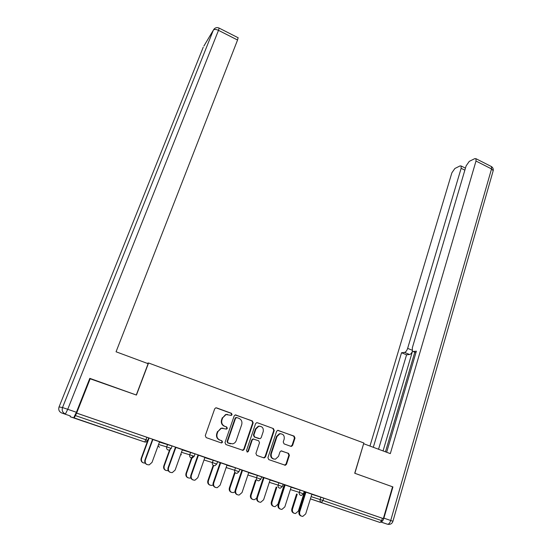 <?xml version="1.0" encoding="UTF-8"?>
<svg xmlns="http://www.w3.org/2000/svg" width="552" height="552" viewBox="0 0 552 552"><rect width="100%" height="100%" fill="white"/><g stroke="black" fill="none" stroke-linecap="round" stroke-linejoin="round"><path stroke-width="0.83" d="M232.075 414.683L231.454 413.303L216.612 407.893L215.701 407.873L214.687 408.859L205.275 435.611L206.172 437.612L221.214 442.897L222.559 442.2L221.932 440.806L220 440.123C217.364 438.874 216.418 436.749 217.15 433.762L217.93 431.526L221.366 428.269L226.582 429.09L227.334 428.38L226.713 427L224.795 426.31C222.173 425.047 221.228 422.935 221.952 419.968L222.725 417.754L226.023 414.573L231.35 415.38L232.075 414.683M230.784 415.373L231.647 414.649L231.033 413.269L216.004 407.818M221.124 442.87L222.145 442.117L221.524 440.724L220 440.123M225.982 429.063L226.913 428.324L226.299 426.937L224.795 426.31M356.351 514.429L340.867 509.227L356.351 514.429M97.504 425.916L84.201 421.452L97.504 425.916M290.828 446.32L291.532 446.375L292.622 445.354L294.989 438.053L294.133 436.128L277.656 430.36L276.6 431.367L267.913 457.67L268.783 459.623L285.363 465.274L286.516 464.225L289.4 455.303L288.544 453.371L281.085 450.915L279.967 451.95L278.518 456.373L275.469 459.167C272.198 459.105 270.811 457.325 271.301 453.82L277.007 436.508L279.864 433.81C283.204 433.775 284.639 435.535 284.17 439.102L283.231 441.966L284.094 443.905L290.828 446.32M89.693 378.631L136.434 395.059L148.564 362.988L363.858 442.994L354.722 473.25L392.541 486.795L383.35 518.59L76.638 413.082L75.396 415.58L145.942 439.772L146.866 437.274L76.404 413.034M90.273 378.527L76.638 413.082M253.175 422.846L252.298 420.893L235.2 414.952L234.172 415.939L224.995 442.559L225.885 444.539L243.08 450.37L244.212 449.328L253.175 422.846L252.712 422.797L251.836 420.845L235.483 414.904M257.418 422.756L273.385 428.573L274.247 430.512L265.54 456.835L264.394 457.884L263.683 457.829L256.79 455.407L255.914 453.447L259.509 442.69L258.633 440.737L253.285 439.054L252.188 440.082L248.414 451.301L247.613 452.033L246.482 450.618L255.562 423.715L256.604 422.715L257.418 422.756L273.385 428.573M148.564 362.988L147.087 363.299M70.332 415.925L70.18 416.746L74.23 417.905L75.396 415.58M383.35 518.59L382.35 518.273L381.673 520.619L380.045 522.489L310.403 498.877M305.132 492.267L304.38 492.011M152.883 439.516L162.874 442.925M148.964 438.398L148.585 438.267M159.549 441.807L162.868 442.952M300.067 489.997L304.228 491.418L303.476 493.812L299.308 492.391L300.067 489.997L291.125 487.223M311.832 494.33L323.734 498.111L322.996 500.491L381.673 520.619M382.35 518.273L323.734 498.111M146.866 437.274L148.709 437.936M280.223 509.054C278.325 508.295 277.615 506.819 278.091 504.618L278.739 504.866C278.298 507.667 279.353 509.172 281.92 509.399L284.825 506.908L291.18 487.057L294.547 488.216L285.142 485.001M248.69 472.664L261.641 476.776M237.277 494.716C235.373 493.909 234.676 492.412 235.186 490.231L235.745 490.452C235.276 493.357 236.408 494.889 239.133 495.047L242.031 492.556L248.759 472.464L252.23 473.657L239.775 469.379M239.768 469.4L242.514 470.345M204.82 457.629L217.612 461.631M192.862 479.888C190.964 479.019 190.288 477.508 190.826 475.355L191.289 475.541C190.799 478.584 192.013 480.136 194.939 480.205L197.795 477.721L204.909 457.387L208.49 458.615L198.451 455.186M159.438 442.111L172.072 445.968M175.86 447.417L185.631 450.756M182.415 449.673L185.624 450.777M182.326 449.928L195.035 453.868M227.01 465.012L217.571 461.741L220.669 462.831L213.707 483.062C213.224 486.029 214.39 487.575 217.219 487.692L220.103 485.201L227.017 464.991M235.504 467.792L239.809 469.262L238.988 471.698L234.676 470.228L235.504 467.792L226.941 465.205M273.557 480.999L261.607 476.887L264.001 477.735L257.418 497.718C256.963 500.567 258.053 502.092 260.703 502.286L263.608 499.795L270.142 479.819L273.557 480.999M270.08 479.998L283.107 484.159M311.873 494.199L304.193 491.535M304.186 491.556L305.932 492.156L299.715 511.904C299.281 514.65 300.309 516.148 302.793 516.396L305.698 513.912L311.88 494.178M305.18 492.108L304.428 491.853L305.173 492.129M227.445 414.393L225.602 414.538L222.725 417.754M224.374 426.254C221.766 424.992 220.821 422.88 221.545 419.92L222.318 417.712M222.987 428.138L220.959 428.214L217.93 431.526M219.592 440.047C216.964 438.792 216.011 436.673 216.743 433.693L217.522 431.464M242.259 450.301L243.763 449.224L252.712 422.797M236.884 417.588L235.559 418.257L227.521 441.607L228.142 442.994L232.682 443.849C234.407 443.387 235.6 442.283 236.256 440.537L241.7 424.605C242.404 421.666 241.465 419.568 238.885 418.312L236.884 417.588M236.422 417.533L235.849 417.526L235.124 418.216L235.559 418.257M230.543 443.822L227.721 442.911L227.1 441.524L235.124 418.216M263.58 457.794L265.057 456.725L273.757 430.45L272.888 428.511M253.589 439.019L252.823 438.978L251.733 439.999L247.958 451.198L248.414 451.301M246.985 451.95L247.958 451.198M263.214 431.602C263.69 427.959 262.2 426.185 258.757 426.282L255.935 428.973L253.872 435.086L254.748 437.039L260.082 438.723L261.172 437.702L263.214 431.602M259.833 426.178L258.288 426.227L255.466 428.911L255.935 428.973M258.853 438.605L254.286 436.97L253.409 435.01L255.466 428.911M280.878 433.727L279.36 433.741L276.511 436.439L277.007 436.508M273.771 459.071C271.232 458.312 270.245 456.525 270.811 453.716L276.511 436.439M284.549 465.163L285.998 464.101L288.882 455.2L288.02 453.268L281.341 450.887M290.787 446.306L292.098 445.264L294.457 437.977L293.609 436.059L277.877 430.325M143.085 462.797C141.271 461.879 140.643 460.396 141.202 458.346L141.547 458.491C141.022 461.506 142.243 463.052 145.217 463.135M149.033 438.191L141.547 458.491M70.18 416.746L144.659 441.993L145.942 439.772L147.791 440.42L141.202 458.346M146.88 464.529C145.024 463.59 144.376 462.072 144.948 459.968L145.307 460.12C144.79 463.321 146.107 464.894 149.261 464.839L152.035 462.376L159.556 441.786M144.948 459.968L152.511 439.392M145.307 460.12L152.89 439.495M148.122 363.685L116.058 351.783L237.553 40.02L218.488 30.346L67.737 409.294L76.411 412.282L89.797 378.355L136.282 395.004L148.122 363.685M70.021 415.842L61.817 413.034L70.021 415.842M238.098 37.743L237.553 40.02M76.411 412.282L74.065 416.946M381.052 521.93C382.219 521.647 383.164 520.384 383.895 518.135L392.921 486.926L354.853 473.292L363.63 443.739M363.768 443.76L390.326 453.62L475.996 161.039L475.955 158.7L474.81 158.624L469.29 161.35L466.129 165.862L412.33 347.815L412.434 351.203L415.946 352.645L413.144 351.5M386.655 452.254L416.38 351.162L413.193 351.5M464.86 170.161L461.141 168.298L461.12 165.98L460.071 165.91L454.889 168.477L451.867 172.824L369.957 446.057M412.454 351.231C411.619 353.176 410.674 354.267 409.618 354.508L404.554 352.411L401.539 352.728L373.297 447.292M404.554 352.411C405.796 352.052 406.831 350.699 407.645 348.353L412.054 350.189M461.141 168.298L407.645 348.353M392.921 486.926L392.534 486.836M412.489 351.258L383.06 450.922M414.8 352.19L385.462 451.812M409.618 354.508L406.576 354.812L378.541 449.245M406.576 354.812L401.539 352.728M165.724 470.366C163.896 469.483 163.254 467.999 163.792 465.929L164.185 466.088C163.689 469.131 164.924 470.656 167.891 470.67L168.208 470.594M170.064 449.811L164.185 466.088M169.54 450.025L163.792 465.929M187.99 477.804C186.148 476.949 185.486 475.472 186.017 473.381L186.452 473.561C185.969 476.528 187.156 478.046 190.012 478.115L190.826 477.866M192.731 455.821L186.452 473.561M191.634 457.491L186.017 473.381M209.877 485.111C208.028 484.29 207.359 482.821 207.869 480.716L208.359 480.909C207.883 483.807 209.029 485.311 211.789 485.429L213.079 484.953M213.658 465.591L208.359 480.909M213.162 465.433L207.869 480.716M231.405 492.308C229.549 491.508 228.873 490.052 229.37 487.927L229.901 488.14C229.439 490.976 230.543 492.474 233.22 492.625L235 491.804M235.055 472.926L229.901 488.14M234.517 472.747L229.37 487.927M252.581 499.381C250.732 498.608 250.042 497.159 250.525 495.027L251.105 495.247C250.649 498.028 251.719 499.519 254.306 499.705L256.639 498.29M256.114 480.136L251.105 495.247M255.528 479.943L250.525 495.027M170.071 472.277C168.194 471.373 167.532 469.856 168.084 467.723L168.498 467.896C167.987 471.015 169.257 472.581 172.286 472.595L175.108 470.118L182.422 449.652M168.084 467.723L175.439 447.272M168.498 467.896L175.867 447.396M190.826 475.355L197.982 455.027M191.289 475.541L198.458 455.165M215.259 487.368C213.362 486.526 212.672 485.022 213.196 482.855L220.151 462.652M235.186 490.231L241.948 470.145M235.745 490.452L242.521 470.325M258.929 501.947C257.032 501.161 256.321 499.677 256.818 497.483L263.394 477.521M273.419 506.336C271.57 505.597 270.88 504.155 271.342 502.009L271.963 502.251C271.522 504.976 272.557 506.453 275.068 506.674L277.918 504.245L284.225 484.69M276.835 487.23L271.963 502.251M276.207 487.03L271.342 502.009M278.091 504.618L284.487 484.78M278.739 504.866L285.149 484.98M293.926 513.188C292.077 512.47 291.38 511.035 291.835 508.882L292.491 509.137C292.063 511.814 293.071 513.277 295.506 513.526L298.349 511.104L304.49 491.659M297.231 494.212L292.491 509.137M296.562 493.999L291.835 508.882M301.171 516.044C299.281 515.32 298.563 513.85 299.018 511.635L305.242 491.915M231.033 413.269L231.454 413.303M221.524 440.724L221.932 440.806M226.299 426.937L226.713 427M148.716 437.929L147.791 440.427L146.066 442.028L144.659 441.993L74.23 417.905M380.045 522.489L310.424 498.829M311.107 496.634L322.996 500.491L321.443 502.444C320.284 501.899 319.849 500.933 320.146 499.539L320.885 497.159M158.576 444.47L166.697 446.913L167.601 444.429M169.416 447.824L166.697 446.913C166.325 448.369 166.787 449.404 168.091 450.004L169.395 450.059L171.182 448.438L169.416 447.824M159.473 447.279L158.093 445.802M181.484 452.288L189.75 454.813L190.619 452.35M203.998 459.982L212.403 462.583L213.251 460.133M226.141 467.551L234.676 470.228C234.338 471.656 234.786 472.657 236.028 473.236L237.077 473.319L238.988 471.698M247.91 475.003L256.583 477.735L257.384 475.313M269.321 482.331L278.125 485.125L278.905 482.717M290.387 489.541L299.308 492.391C298.998 493.792 299.432 494.771 300.619 495.323L301.475 495.413L303.476 493.805M192.489 455.738L189.75 454.813C189.384 456.262 189.84 457.284 191.123 457.884L192.331 457.946L194.166 456.332L192.489 455.738M181.435 454.786L180.732 454.379M217.612 461.624L216.77 464.073L212.403 462.583C212.051 464.025 212.506 465.039 213.769 465.626L214.894 465.702L216.763 464.08M259.378 478.674L256.583 477.735C256.252 479.157 256.694 480.15 257.915 480.723L258.895 480.806L260.841 479.191L259.378 478.674M280.933 486.07L278.125 485.125C277.801 486.533 278.243 487.519 279.443 488.085L280.361 488.175L282.334 486.567L280.933 486.07M221.545 419.92L221.952 419.968M216.743 433.693L217.15 433.762M216.212 407.873L216.612 407.893M243.763 449.224L244.212 449.328M235.635 414.945L236.063 414.98M251.836 420.845L252.298 420.893M227.1 441.524L227.521 441.607M227.721 442.911L228.142 442.994M229.742 443.622L230.17 443.711M273.757 430.45L274.247 430.512M265.057 456.725L265.54 456.835M251.733 439.999L252.188 440.082M253.409 435.01L253.872 435.086M254.286 436.97L254.748 437.039M270.811 453.716L271.301 453.82M281.403 450.887L281.789 450.963M288.02 453.268L288.544 453.371M288.882 455.2L289.4 455.303M285.998 464.101L286.516 464.225M277.918 430.346L278.422 430.408M293.609 436.059L294.133 436.128M294.457 437.977L294.989 438.053M292.098 445.264L292.622 445.354M203.233 47.237L59.057 406.934L62.507 407.562L213.341 30.174L203.874 46.078M238.222 37.805L219.22 28.138C217.26 27.207 215.549 27.51 214.072 29.042L213.341 30.174C214.259 29.166 215.977 29.221 218.488 30.346L219.123 28.09M59.057 406.934L59.05 406.941C58.229 409.777 59.154 411.806 61.817 413.034M67.737 409.294L62.507 407.562C61.645 410.557 62.617 412.703 65.426 413.993L67.737 409.294M380.935 522.075L387.442 524.214L380.99 522.006M383.895 518.135L390.719 520.481L491.528 168.926L475.996 161.039M490.963 166.331L491.452 166.58L491.528 168.926L493.205 170.678C493.481 168.94 492.895 167.573 491.452 166.58L475.955 158.7M493.074 171.134L392.927 521.267L390.719 520.481C389.829 523.11 388.739 524.352 387.442 524.214L388.781 524.393C390.885 524.352 392.272 523.31 392.927 521.267L392.927 521.281M213.196 482.855L213.707 483.062M256.818 497.483L257.418 497.718M299.018 511.635L299.715 511.904M172.072 445.961L171.182 448.438M195.035 453.861L194.166 456.325M261.641 476.769L260.841 479.191M283.114 484.152L282.334 486.56M225.602 414.538L226.023 414.573M226.168 429.035L226.582 429.09M220.959 428.214L221.366 428.269M221.359 442.842L221.773 442.925M230.929 415.339L231.35 415.38M242.632 450.266L243.08 450.37M235.849 417.526L236.284 417.56M263.911 457.767L264.394 457.884M252.823 438.978L253.285 439.054M247.158 451.929L247.613 452.033M258.288 426.227L258.757 426.282M279.36 433.741L279.864 433.81M284.846 465.15L285.363 465.274M291.007 446.285L291.532 446.375M461.12 165.98L465.453 168.16"/></g></svg>
